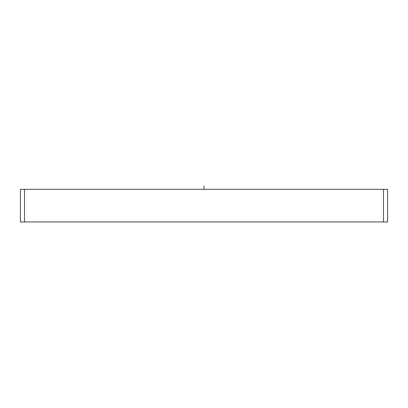 <?xml version="1.0" encoding="UTF-8"?>
<svg xmlns="http://www.w3.org/2000/svg" width="408" height="408" viewBox="0 0 408 408"><rect width="100%" height="100%" fill="white"/><g stroke="black" fill="none" stroke-linecap="round" stroke-linejoin="round"><path stroke-width="0.61" d="M383.52 189.312L387.6 189.312L387.6 221.952L20.4 221.952L20.4 189.312L383.52 189.312L383.52 221.952M204 186.048L204 189.312M24.48 221.952L24.48 189.312"/></g></svg>
